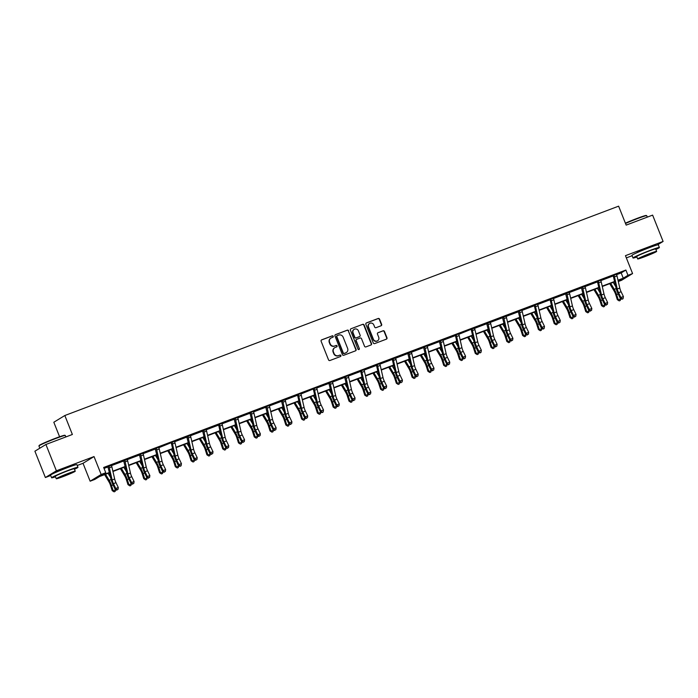 <?xml version="1.0" encoding="UTF-8"?>
<svg xmlns="http://www.w3.org/2000/svg" width="698" height="698" viewBox="0 0 698 698"><rect width="100%" height="100%" fill="white"/><g stroke="black" fill="none" stroke-linecap="round" stroke-linejoin="round"><path stroke-width="1.05" d="M333.234 336.305A0.777 0.742 58.6 0 0 332.257 335.843L321.699 339.839A1.117 1.056 58.6 0 0 321.115 341.243L328.522 359.845A1.117 1.056 58.6 0 0 329.927 360.508L340.476 356.521A0.777 0.742 58.6 0 0 340.886 355.535A0.777 0.742 58.6 0 0 339.9 355.073L338.539 355.587A3.569 3.394 58.6 0 1 334.045 353.485L333.426 351.932A3.569 3.394 58.6 0 1 335.284 347.421L336.654 346.906A0.777 0.742 58.6 0 0 337.064 345.92A0.777 0.742 58.6 0 0 336.078 345.458L334.708 345.972A3.569 3.394 58.6 0 1 330.215 343.87L329.604 342.317A3.569 3.394 58.6 0 1 331.463 337.806L332.833 337.291A0.777 0.742 58.6 0 0 333.234 336.305M332.789 337.309A0.777 0.742 58.6 0 0 331.951 336.026L321.403 340.022A1.117 1.056 58.6 0 0 321.385 340.022L321.699 339.839M340.432 356.53A0.777 0.742 58.6 0 0 339.603 355.256L338.539 355.587M336.611 346.923A0.777 0.742 58.6 0 0 335.782 345.641L334.708 345.972M636.733 252.807A8.856 0.48 -21.7 0 1 647.264 248.165A8.856 0.48 -21.7 0 1 653.127 246.289M55.317 472.607A8.856 0.48 -21.7 0 1 65.856 467.965A8.856 0.48 -21.7 0 1 71.72 466.081M45.379 477.528L34.9 451.205L45.911 444.478L56.39 470.801L45.379 477.528L50.701 475.513M657.333 244.963L663.1 241.438L625.46 255.669L632.58 273.564L621.569 280.299L618.297 281.53M45.911 444.478L72.374 434.479L64.835 415.519L618.62 206.163L626.167 225.114L652.621 215.115L663.1 241.438M381.064 325.774A1.117 1.056 58.6 0 0 381.649 324.369L379.572 319.152A1.117 1.056 58.6 0 0 378.168 318.489L366.441 322.921A1.117 1.056 58.6 0 0 365.865 324.334L373.264 342.936A1.117 1.056 58.6 0 0 374.669 343.591L386.387 339.158A1.117 1.056 58.6 0 0 386.971 337.753L384.458 331.445A1.117 1.056 58.6 0 0 383.062 330.791L378.046 332.684A1.117 1.056 58.6 0 0 377.461 334.098L378.709 337.221A2.984 2.836 58.6 0 1 377.601 340.772A2.984 2.836 58.6 0 1 373.395 339.228L368.518 326.987A2.984 2.836 58.6 0 1 369.617 323.436A2.984 2.836 58.6 0 1 373.831 324.971L374.643 327.013A1.117 1.056 58.6 0 0 376.048 327.676L381.064 325.774A1.117 1.056 58.6 0 0 381.344 324.553L379.267 319.326A1.117 1.056 58.6 0 0 377.862 318.672L366.145 323.104A1.117 1.056 58.6 0 0 366.136 323.104L366.441 322.921M77.242 465.479L83.018 463.298L94.029 456.571L56.39 470.801M94.029 456.571L101.158 474.474L105.756 472.729L101.035 475.608L109.455 472.433M616.639 274.637L621.168 272.927L625.879 270.047L103.662 467.468L105.756 472.729M625.879 270.047L627.982 275.309L632.58 273.564M348.677 330.826A1.117 1.056 58.6 0 0 347.272 330.171L335.555 334.595A1.117 1.056 58.6 0 0 334.97 336.008L342.378 354.61A1.117 1.056 58.6 0 0 343.782 355.265L355.5 350.841A1.117 1.056 58.6 0 0 356.085 349.428L348.381 331.009A1.117 1.056 58.6 0 0 346.976 330.346L335.258 334.778A1.117 1.056 58.6 0 0 335.241 334.787L335.555 334.595M350.998 328.758L362.716 324.326A1.117 1.056 58.6 0 1 364.12 324.989L371.528 343.591A1.117 1.056 58.6 0 1 370.943 344.995L365.926 346.897A1.117 1.056 58.6 0 1 364.522 346.234L361.52 338.696A1.117 1.056 58.6 0 0 360.116 338.033L356.791 339.289A1.117 1.056 58.6 0 0 356.207 340.703L359.33 348.555A0.777 0.742 58.6 0 1 359.042 349.489A0.777 0.742 58.6 0 1 357.943 349.079L350.413 330.171A1.117 1.056 58.6 0 1 350.998 328.758L362.716 324.326M64.835 415.519L53.816 422.246L59.592 436.765M109.534 472.764L99.465 476.577L94.745 479.456L90.138 481.201L101.158 474.474M83.018 463.298L90.138 481.201M626.342 257.894L632.118 255.712M618.236 281.259L621.682 279.156L618.062 280.517M614.65 281.809L602.278 286.485M598.867 287.777L586.495 292.453M583.083 293.745L570.711 298.421M567.3 299.712L554.927 304.389M551.516 305.68L539.135 310.357M535.724 311.648L523.352 316.325M519.94 317.616L507.568 322.293M504.157 323.584L491.785 328.261M488.373 329.552L476.001 334.229M472.59 335.52L460.218 340.196M456.806 341.488L444.425 346.164M441.014 347.456L428.642 352.132M425.23 353.424L412.858 358.1M409.447 359.391L397.075 364.068M393.663 365.351L381.291 370.036M377.88 371.319L365.508 376.004M362.096 377.286L349.715 381.972M346.304 383.254L333.932 387.931M330.52 389.222L318.148 393.899M314.737 395.19L302.365 399.867M298.953 401.158L286.581 405.835M283.17 407.126L270.798 411.803M267.386 413.094L255.006 417.77M251.594 419.062L239.222 423.738M235.811 425.03L223.439 429.706M220.027 430.998L207.655 435.674M204.244 436.965L191.871 441.642M188.46 442.933L176.088 447.61M172.676 448.901L160.296 453.578M156.884 454.869L144.512 459.546M141.101 460.837L128.729 465.514M125.317 466.805L112.945 471.482M617.983 280.186L623.262 278.188L627.982 275.309M112.867 471.141L125.239 466.465M128.65 465.173L141.022 460.497M144.434 459.205L156.814 454.529M160.226 453.238L172.598 448.561M176.009 447.27L188.381 442.593M191.793 441.302L204.165 436.625M207.576 435.334L219.949 430.657M223.36 429.366L235.732 424.689M239.144 423.398L251.524 418.721M254.936 417.43L267.308 412.754M270.719 411.471L283.091 406.786M286.503 405.503L298.875 400.818M302.286 399.535L314.658 394.85M318.07 393.567L330.442 388.891M333.853 387.599L346.234 382.923M349.646 381.632L362.018 376.955M365.429 375.664L377.801 370.987M381.213 369.696L393.585 365.019M396.996 363.728L409.368 359.051M412.78 357.76L425.152 353.083M428.563 351.792L440.944 347.115M444.356 345.824L456.728 341.148M460.139 339.856L472.511 335.18M475.923 333.888L488.295 329.212M491.706 327.92L504.078 323.244M507.49 321.953L519.862 317.276M523.273 315.985L535.654 311.308M539.065 310.017L551.437 305.34M554.849 304.058L567.221 299.372M570.632 298.09L583.005 293.404M586.416 292.122L598.788 287.436M602.2 286.154L614.572 281.477M621.168 272.927L623.262 278.188M104.046 468.419L108.173 466.857M111.514 465.592L123.956 460.889M127.298 459.624L139.748 454.921M143.09 453.656L155.532 448.954M158.874 447.688L174.587 441.328M174.657 441.729L187.099 437.018M190.441 435.761L202.882 431.05M206.224 429.794L218.666 425.082M222.008 423.826L234.458 419.123M237.8 417.858L250.242 413.155M253.583 411.89L266.025 407.187M269.367 405.922L281.809 401.219M285.15 399.954L297.592 395.251M300.934 393.986L316.656 387.626M316.718 388.018L329.168 383.315M332.51 382.05L344.952 377.348M348.293 376.082L360.735 371.38M364.077 370.115L376.519 365.412M379.86 364.147L392.302 359.444M395.644 358.179L408.086 353.476M411.427 352.211L423.878 347.508M427.22 346.243L439.661 341.54M443.003 340.275L455.445 335.572M458.787 334.316L474.5 327.947M474.57 328.348L487.012 323.636M490.354 322.38L502.796 317.669M506.137 316.412L518.588 311.709M521.93 310.444L534.371 305.741L533.996 305.288M537.713 304.476L550.155 299.774M553.497 298.508L565.938 293.806M569.28 292.541L581.722 287.838M585.064 286.573L597.505 281.87M600.847 280.605L613.298 275.902L612.923 275.448M613.036 275.579L616.57 274.244M597.994 281.085L598.256 281.373A3.97 1.204 69.3 0 1 598.692 282.847L601.475 294.966A5.671 1.719 -110.7 0 0 602.775 298.657L605.096 303.482L604.608 304.502L602.287 299.686A8.516 2.574 69.3 0 1 600.324 294.146L597.497 281.835L596.118 281.975L600.786 280.212M581.469 287.506L585.003 286.171M565.685 293.474L569.21 292.139M550.643 298.988L550.897 299.276A3.97 1.204 69.3 0 1 551.341 300.742L554.116 312.87A5.671 1.719 -110.7 0 0 555.425 316.56L557.746 321.377L557.248 322.406L554.927 317.59A8.516 2.574 69.3 0 1 552.973 312.05L550.146 299.739L548.759 299.878L553.427 298.107M534.11 305.41L537.643 304.075M518.326 311.378L521.86 310.043M502.543 317.346L506.076 316.011M486.759 323.314L490.293 321.979M455.934 334.796L456.187 335.075A3.97 1.204 69.3 0 1 456.632 336.549L459.406 348.668A5.671 1.719 -110.7 0 0 460.715 352.368L463.036 357.184L462.538 358.214L460.218 353.389A8.516 2.574 69.3 0 1 458.263 347.848L455.436 335.537L454.049 335.677L458.717 333.914M439.4 341.217L442.933 339.882M423.616 347.185L427.15 345.85M407.833 353.153L411.366 351.818M401.123 382.356L402.135 381.972L401.123 382.356L399.893 381.056L402.423 380.096L400.102 375.28A5.671 1.719 -110.7 0 1 398.794 371.58L396.019 359.461A3.97 1.204 69.3 0 0 395.574 357.995L393.044 358.947A3.97 1.204 69.3 0 1 393.489 360.421L396.263 372.54A5.671 1.719 -110.7 0 0 397.572 376.231L399.893 381.056L399.396 382.085L397.075 377.26A8.516 2.574 69.3 0 1 395.12 371.72L392.293 359.409L390.915 359.549L395.583 357.786M377.007 364.635L377.26 364.914A3.97 1.204 69.3 0 1 377.705 366.389L380.48 378.508A5.671 1.719 -110.7 0 0 381.789 382.199L384.109 387.024L383.612 388.053L381.291 383.228A8.516 2.574 69.3 0 1 379.337 377.688L376.51 365.377L375.123 365.516L379.791 363.754M361.224 370.603L361.477 370.882A3.97 1.204 69.3 0 1 361.922 372.357L364.696 384.476A5.671 1.719 -110.7 0 0 366.005 388.167L368.326 392.991L367.829 394.021L365.508 389.196A8.516 2.574 69.3 0 1 363.553 383.656L360.726 371.345L359.339 371.484L364.007 369.722M344.69 377.025L348.223 375.69M328.906 382.993L332.44 381.658M298.081 394.466L298.334 394.754A3.97 1.204 69.3 0 1 298.779 396.228L301.553 408.347A5.671 1.719 -110.7 0 0 302.862 412.038L305.183 416.863L304.686 417.884L302.365 413.068A8.516 2.574 69.3 0 1 300.41 407.527L297.584 395.216L296.205 395.356L300.873 393.585M281.556 400.888L285.081 399.553M265.764 406.855L269.297 405.521M249.98 412.823L253.514 411.488M234.196 418.791L237.73 417.456M219.155 424.305L219.416 424.593A3.97 1.204 69.3 0 1 219.853 426.059L222.636 438.178A5.671 1.719 -110.7 0 0 223.936 441.878L226.257 446.694L225.768 447.723L223.447 442.907A8.516 2.574 69.3 0 1 221.484 437.367L218.657 425.047L217.279 425.187L221.947 423.424M202.629 430.727L206.163 429.392M186.846 436.695L190.371 435.36M155.27 448.631L158.804 447.296M139.487 454.599L143.02 453.264M123.703 460.567L127.237 459.232M107.92 466.534L111.453 465.2M330.773 338.172A3.569 3.394 58.6 0 0 329.299 342.5L329.604 342.317M334.412 346.156A3.569 3.394 58.6 0 1 329.918 344.053L329.299 342.5M334.604 347.779A3.569 3.394 58.6 0 0 333.129 352.115L333.426 351.932M338.242 355.771A3.569 3.394 58.6 0 1 333.749 353.659L333.129 352.115M355.518 350.832A1.117 1.056 58.6 0 0 355.788 349.611L348.381 331.009M337.221 335.633A0.777 0.742 58.6 0 0 336.82 336.619L343.311 352.952A0.777 0.742 58.6 0 0 344.297 353.406L345.737 352.865A3.569 3.394 58.6 0 0 347.604 348.354L343.154 337.195A3.569 3.394 58.6 0 0 338.661 335.084L337.221 335.633M336.925 335.817A0.777 0.742 58.6 0 0 336.515 336.802L336.82 336.619M346.129 352.682A3.569 3.394 58.6 0 1 345.44 353.048L344.001 353.589A0.777 0.742 58.6 0 1 343.015 353.127L336.515 336.802M370.961 344.995A1.117 1.056 58.6 0 0 371.231 343.774L363.824 325.172A1.117 1.056 58.6 0 0 362.419 324.509M356.477 339.481A1.117 1.056 58.6 0 0 355.91 340.886L359.33 348.555M358.885 349.558A0.777 0.742 58.6 0 0 359.034 348.738M358.406 330.861A2.984 2.836 58.6 0 0 354.2 329.325A2.984 2.836 58.6 0 0 353.092 332.876L354.811 337.186A1.117 1.056 58.6 0 0 356.216 337.849L359.54 336.584A1.117 1.056 58.6 0 0 360.124 335.18L358.406 330.861M354.052 329.421A2.984 2.836 58.6 0 0 352.795 333.051L353.092 332.876M359.243 336.768L359.54 336.584A1.117 1.056 58.6 0 1 359.243 336.768L355.919 338.024A1.117 1.056 58.6 0 1 354.514 337.37L352.795 333.051M369.478 323.532A2.984 2.836 58.6 0 0 368.221 327.161L368.518 326.987M377.452 340.851A2.984 2.836 58.6 0 1 373.09 339.411L368.221 327.161M386.404 339.158A1.117 1.056 58.6 0 0 386.675 337.937L384.162 331.629A1.117 1.056 58.6 0 0 382.757 330.974L377.749 332.867A1.117 1.056 58.6 0 0 377.731 332.876L378.046 332.684M104.613 474.631L108.967 481.89A5.671 1.719 69.3 0 1 110.537 485.424L112.212 490.633L113.172 490.781L111.497 485.564A8.516 2.574 -110.7 0 0 109.141 480.268L105.546 474.274M114.088 491.837L113.172 490.781L115.702 489.822L115.1 491.453L114.088 491.837L112.212 490.633M110.633 477.58L108.077 473.323M115.973 482.693A5.671 1.719 -110.7 0 1 114.664 478.994L111.889 466.875A3.97 1.204 69.3 0 0 111.444 465.409L108.914 466.36A3.97 1.204 69.3 0 1 109.359 467.835L112.134 479.954A5.671 1.719 -110.7 0 0 113.442 483.644L115.763 488.469L118.294 487.509L115.973 482.693L113.442 483.644M116.994 489.769L118.006 489.385L116.994 489.769L115.763 488.469L115.266 489.499L112.945 484.674A8.516 2.574 69.3 0 1 110.991 479.133L107.797 466.404M108.914 466.36L108.164 466.822M115.266 489.499L116.793 490.179M118.006 489.385L118.294 487.509M38.957 445.943L39.149 445.499A13.847 0.75 -21.7 0 1 55.639 438.213A13.847 0.75 -21.7 0 1 64.835 435.282L65.28 435.465A14.187 0.768 158.3 0 0 55.857 438.466A14.187 0.768 158.3 0 0 38.957 445.943A14.187 0.768 158.3 0 0 38.948 445.987L39.83 448.195M74.477 469.265A14.187 0.768 158.3 0 0 77.967 467.294A14.187 0.768 158.3 0 0 68.509 470.269A14.187 0.768 158.3 0 0 51.608 477.79A14.187 0.768 158.3 0 0 55.5 476.813M77.967 467.294L76.92 464.667A14.187 0.768 158.3 0 0 67.462 467.634A14.187 0.768 158.3 0 0 50.561 475.155L51.608 477.79M56.259 478.741L55.299 476.315A10.217 0.558 -21.7 0 1 67.47 470.906A10.217 0.558 -21.7 0 1 74.276 468.768L75.244 471.185A10.217 0.558 158.3 0 0 68.43 473.331A10.217 0.558 158.3 0 0 56.259 478.741A10.217 0.558 158.3 0 0 63.073 476.603A10.217 0.558 158.3 0 0 75.244 471.185M64.024 476.019L71.868 472.529L67.479 473.907L59.635 477.397L64.024 476.019M65.882 436.931L65.315 435.5A14.187 0.768 158.3 0 0 65.28 435.465M625.391 223.177A13.847 0.75 -21.7 0 1 637.056 218.413A13.847 0.75 -21.7 0 1 646.252 215.481L646.697 215.665A14.187 0.768 158.3 0 0 637.265 218.675A14.187 0.768 158.3 0 0 625.513 223.473M655.893 249.465A14.187 0.768 158.3 0 0 659.383 247.493A14.187 0.768 158.3 0 0 649.925 250.469A14.187 0.768 158.3 0 0 633.016 257.99A14.187 0.768 158.3 0 0 636.908 257.012M659.383 247.493L658.336 244.867A14.187 0.768 158.3 0 0 648.878 247.834A14.187 0.768 158.3 0 0 631.969 255.355L633.016 257.99M637.675 258.941L636.707 256.515A10.217 0.558 -21.7 0 1 648.878 251.106A10.217 0.558 -21.7 0 1 655.692 248.968L656.652 251.385A10.217 0.558 158.3 0 0 649.847 253.531A10.217 0.558 158.3 0 0 637.675 258.941A10.217 0.558 158.3 0 0 644.49 256.803A10.217 0.558 158.3 0 0 656.652 251.385M645.441 256.218L653.284 252.728L648.896 254.107L641.052 257.597L645.441 256.218M647.299 217.13L646.732 215.699A14.187 0.768 158.3 0 0 646.697 215.665M120.396 468.663L124.75 475.923A5.671 1.719 69.3 0 1 126.321 479.456L127.996 484.665L128.956 484.813L127.28 479.596A8.516 2.574 -110.7 0 0 124.925 474.3L121.33 468.306M129.872 485.869L128.956 484.813L131.486 483.854L130.884 485.485L129.872 485.869L127.996 484.665M126.425 471.612L123.86 467.355M136.18 462.695L140.542 469.955A5.671 1.719 69.3 0 1 142.113 473.488L143.779 478.697L144.739 478.845L143.064 473.628A8.516 2.574 -110.7 0 0 140.708 468.332L137.113 462.338M145.655 479.901L144.739 478.845L147.269 477.886L146.667 479.517L145.655 479.901L143.779 478.697M142.209 465.645L139.644 461.387M131.756 476.725A5.671 1.719 -110.7 0 1 130.447 473.026L127.673 460.907A3.97 1.204 69.3 0 0 127.237 459.441L124.706 460.392A3.97 1.204 69.3 0 1 125.143 461.867L127.926 473.986A5.671 1.719 -110.7 0 0 129.226 477.676L131.547 482.501L134.077 481.541L131.756 476.725L129.226 477.676M132.777 483.801L133.789 483.417L132.777 483.801L131.547 482.501L131.058 483.531L128.737 478.706A8.516 2.574 69.3 0 1 126.774 473.165L123.581 460.436M124.706 460.392L123.947 460.855M131.058 483.531L132.576 484.211M133.789 483.417L134.077 481.541M140.228 454.145L140.49 454.424A3.97 1.204 69.3 0 1 140.926 455.899L143.709 468.018A5.671 1.719 -110.7 0 0 145.01 471.708L147.33 476.533L149.861 475.574L147.54 470.757L145.01 471.708M147.54 470.757A5.671 1.719 -110.7 0 1 146.24 467.058L143.456 454.939A3.97 1.204 69.3 0 0 143.02 453.473L143.02 453.089M148.561 477.833L149.573 477.458L148.561 477.833L147.33 476.533L146.842 477.563L144.521 472.738A8.516 2.574 69.3 0 1 142.558 467.198L139.373 454.468M140.49 454.424L139.731 454.887M146.842 477.563L148.36 478.243M149.573 477.458L149.861 475.574M151.963 456.728L156.326 463.987A5.671 1.719 69.3 0 1 157.896 467.52L159.572 472.729L160.523 472.878L158.856 467.66A8.516 2.574 -110.7 0 0 156.5 462.364L152.906 456.37M161.439 473.933L160.523 472.878L163.053 471.918L162.451 473.549L161.439 473.933L159.572 472.729M157.992 459.677L155.436 455.419M156.02 448.177L156.273 448.456A3.97 1.204 69.3 0 1 156.718 449.931L159.493 462.05A5.671 1.719 -110.7 0 0 160.793 465.74L163.114 470.565L165.644 469.606L163.323 464.789L160.793 465.74M163.323 464.789A5.671 1.719 -110.7 0 1 162.023 461.099L159.249 448.971A3.97 1.204 69.3 0 0 158.804 447.505L158.804 447.121M164.344 471.865L165.356 471.49L164.344 471.865L163.114 470.565L162.625 471.595L160.304 466.77A8.516 2.574 69.3 0 1 158.35 461.23L155.157 448.5M156.273 448.456L155.523 448.919M162.625 471.595L164.152 472.284M165.356 471.49L165.644 469.606M167.747 450.76L172.109 458.019A5.671 1.719 69.3 0 1 173.68 461.553L175.355 466.77L176.315 466.91L174.64 461.692A8.516 2.574 -110.7 0 0 172.284 456.396L168.689 450.402M177.231 467.965L176.315 466.91L178.845 465.95L178.243 467.581L177.231 467.965L175.355 466.77M173.776 453.709L171.219 449.451M171.804 442.209L172.057 442.488A3.97 1.204 69.3 0 1 172.502 443.963L175.277 456.082A5.671 1.719 -110.7 0 0 176.585 459.781L178.906 464.598L181.428 463.638L179.116 458.822L176.585 459.781M179.116 458.822A5.671 1.719 -110.7 0 1 177.807 455.131L175.032 443.003A3.97 1.204 69.3 0 0 174.587 441.537L174.587 441.153M180.948 465.932L179.936 466.316L180.948 465.932M180.128 465.898L178.906 464.598L178.409 465.627L176.088 460.802A8.516 2.574 69.3 0 1 174.134 455.262L171.307 442.951L172.057 442.488M178.409 465.627L179.936 466.316M181.14 465.522L181.428 463.638M183.539 444.792L187.893 452.051A5.671 1.719 69.3 0 1 189.463 455.585L191.139 460.802L192.098 460.942L190.423 455.724A8.516 2.574 -110.7 0 0 188.067 450.428L184.473 444.434M193.014 461.997L192.098 460.942L194.629 459.982L194.027 461.614L193.014 461.997L191.139 460.802M189.559 447.75L187.003 443.483M194.899 452.854A5.671 1.719 -110.7 0 1 193.59 449.163L190.816 437.044A3.97 1.204 69.3 0 0 190.371 435.569L187.841 436.529A3.97 1.204 69.3 0 1 188.286 437.995L191.06 450.114A5.671 1.719 -110.7 0 0 192.369 453.813L194.69 458.63L197.22 457.679L194.899 452.854L192.369 453.813M195.911 459.938L196.923 459.554L195.911 459.938L194.69 458.63L194.192 459.659L191.871 454.834A8.516 2.574 69.3 0 1 189.917 449.294L186.724 436.564M187.841 436.529L187.09 436.983M194.192 459.659L195.719 460.348M196.923 459.554L197.22 457.679M199.323 438.824L203.676 446.083A5.671 1.719 69.3 0 1 205.247 449.617L206.922 454.834L207.882 454.974L206.207 449.756A8.516 2.574 -110.7 0 0 203.851 444.46L200.256 438.475M208.798 456.03L207.882 454.974L210.412 454.014L209.81 455.646L208.798 456.03L206.922 454.834M205.343 441.782L202.786 437.515M210.683 446.886A5.671 1.719 -110.7 0 1 209.374 443.195L206.599 431.076A3.97 1.204 69.3 0 0 206.154 429.602L203.624 430.561A3.97 1.204 69.3 0 1 204.069 432.027L206.844 444.146A5.671 1.719 -110.7 0 0 208.152 447.846L210.473 452.662L213.003 451.711L210.683 446.886L208.152 447.846M211.703 453.97L212.716 453.587L211.703 453.97L210.473 452.662L209.976 453.691L207.655 448.866A8.516 2.574 69.3 0 1 205.701 443.326L202.507 430.596M203.624 430.561L202.874 431.015M209.976 453.691L211.503 454.381M212.716 453.587L213.003 451.711M215.106 432.856L219.46 440.115A5.671 1.719 69.3 0 1 221.03 443.649L222.706 448.866L223.665 449.006L221.99 443.788A8.516 2.574 -110.7 0 0 219.634 438.492L216.04 432.507M224.582 450.062L223.665 449.006L226.196 448.046L225.594 449.678L224.582 450.062L222.706 448.866M221.135 435.814L218.57 431.547M227.487 448.003L228.499 447.619L227.487 448.003L226.257 446.694L228.787 445.743L226.466 440.918A5.671 1.719 -110.7 0 1 225.157 437.227L222.383 425.108A3.97 1.204 69.3 0 0 221.947 423.634L221.947 423.25M219.416 424.593L218.657 425.047M225.768 447.723L227.286 448.413M228.499 447.619L228.787 445.743M230.89 426.888L235.252 434.147A5.671 1.719 69.3 0 1 236.823 437.681L238.489 442.898L239.449 443.038L237.774 437.821A8.516 2.574 -110.7 0 0 235.418 432.524L231.823 426.539M240.365 444.094L239.449 443.038L241.979 442.078L241.377 443.71L240.365 444.094L238.489 442.898M236.919 429.846L234.354 425.579M234.938 418.338L235.2 418.626A3.97 1.204 69.3 0 1 235.636 420.091L238.419 432.21A5.671 1.719 -110.7 0 0 239.719 435.91L242.04 440.726L244.57 439.775L242.25 434.95L239.719 435.91M242.25 434.95A5.671 1.719 -110.7 0 1 240.95 431.259L238.166 419.14A3.97 1.204 69.3 0 0 237.73 417.666L237.73 417.282M243.27 442.035L244.283 441.651L243.27 442.035L242.04 440.726L241.552 441.755L239.231 436.939A8.516 2.574 69.3 0 1 237.268 431.399L234.083 418.669M235.2 418.626L234.441 419.079M241.552 441.755L243.07 442.445M244.283 441.651L244.57 439.775M246.673 420.92L251.036 428.179A5.671 1.719 69.3 0 1 252.606 431.713L254.281 436.931L255.232 437.07L253.566 431.853A8.516 2.574 -110.7 0 0 251.21 426.557L247.616 420.571M256.157 438.126L255.232 437.07L257.763 436.11L257.161 437.742L256.157 438.126L254.281 436.931M252.702 423.878L250.146 419.611M250.73 412.37L250.983 412.658A3.97 1.204 69.3 0 1 251.428 414.123L254.203 426.242A5.671 1.719 -110.7 0 0 255.503 429.942L257.824 434.758L260.354 433.807L258.033 428.982L255.503 429.942M258.033 428.982A5.671 1.719 -110.7 0 1 256.733 425.291L253.959 413.172A3.97 1.204 69.3 0 0 253.514 411.698L253.514 411.314M259.054 436.067L260.066 435.683L259.054 436.067L257.824 434.758L257.335 435.788L255.014 430.971A8.516 2.574 69.3 0 1 253.06 425.431L249.867 412.701M250.983 412.658L250.233 413.12M257.335 435.788L258.862 436.477M260.066 435.683L260.354 433.807M262.457 414.952L266.819 422.211A5.671 1.719 69.3 0 1 268.39 425.745L270.065 430.963L271.025 431.102L269.349 425.885A8.516 2.574 -110.7 0 0 266.994 420.589L263.399 414.603M271.941 432.158L271.025 431.102L273.555 430.143L272.953 431.774L271.941 432.158L270.065 430.963M268.486 417.91L265.929 413.644M266.514 406.402L266.767 406.69A3.97 1.204 69.3 0 1 267.212 408.156L269.986 420.283A5.671 1.719 -110.7 0 0 271.295 423.974L273.616 428.79L276.138 427.839L273.825 423.014L271.295 423.974M273.825 423.014A5.671 1.719 -110.7 0 1 272.517 419.324L269.742 407.204A3.97 1.204 69.3 0 0 269.297 405.73L266.531 406.419M274.838 430.099L275.85 429.715L274.838 430.099L273.616 428.79L273.119 429.82L270.798 425.003A8.516 2.574 69.3 0 1 268.843 419.463L265.65 406.733M266.767 406.69L266.017 407.152M273.119 429.82L274.646 430.509M275.85 429.715L276.138 427.839M278.249 408.984L282.603 416.244A5.671 1.719 69.3 0 1 284.173 419.777L285.848 424.995L286.808 425.134L285.133 419.917A8.516 2.574 -110.7 0 0 282.777 414.621L279.183 408.635M287.724 426.19L286.808 425.134L289.338 424.183L288.736 425.815L287.724 426.19L285.848 424.995M284.269 411.942L281.713 407.676M289.609 417.046A5.671 1.719 -110.7 0 1 288.3 413.356L285.526 401.237A3.97 1.204 69.3 0 0 285.081 399.762L282.55 400.722A3.97 1.204 69.3 0 1 282.995 402.188L285.77 414.315A5.671 1.719 -110.7 0 0 287.079 418.006L289.4 422.822L291.93 421.871L289.609 417.046L287.079 418.006M290.621 424.131L291.633 423.747L290.621 424.131L289.4 422.822L288.902 423.852L286.581 419.036A8.516 2.574 69.3 0 1 284.627 413.495L281.434 400.765M282.55 400.722L281.8 401.184M288.902 423.852L290.429 424.541M291.633 423.747L291.93 421.871M294.033 403.016L298.386 410.276A5.671 1.719 69.3 0 1 299.957 413.809L301.632 419.027L302.592 419.166L300.917 413.949A8.516 2.574 -110.7 0 0 298.561 408.653L294.966 402.667M303.508 420.222L302.592 419.166L305.122 418.215L304.52 419.847L303.508 420.222L301.632 419.027M300.053 405.974L297.496 401.708M306.413 418.163L307.425 417.779L306.413 418.163L305.183 416.863L307.713 415.903L305.392 411.078A5.671 1.719 -110.7 0 1 304.084 407.388L301.309 395.269A3.97 1.204 69.3 0 0 300.864 393.794L300.864 393.419M298.334 394.754L297.584 395.216M304.686 417.884L306.213 418.573M307.425 417.779L307.713 415.903M309.816 397.049L314.17 404.308A5.671 1.719 69.3 0 1 315.74 407.841L317.416 413.059L318.375 413.199L316.7 407.981A8.516 2.574 -110.7 0 0 314.344 402.685L310.75 396.7M319.291 414.254L318.375 413.199L320.906 412.248L320.303 413.879L319.291 414.254L317.416 413.059M315.845 400.006L313.28 395.74M313.864 388.498L314.126 388.786A3.97 1.204 69.3 0 1 314.562 390.261L317.346 402.38A5.671 1.719 -110.7 0 0 318.646 406.07L320.967 410.895L323.497 409.935L321.176 405.11L318.646 406.07M321.176 405.11A5.671 1.719 -110.7 0 1 319.867 401.42L317.093 389.301A3.97 1.204 69.3 0 0 316.656 387.826L316.656 387.451M323.008 412.221L321.996 412.605L323.008 412.221M322.197 412.195L320.967 410.895L320.478 411.916L318.157 407.1A8.516 2.574 69.3 0 1 316.194 401.559L313.367 389.248L314.126 388.786M320.478 411.916L321.996 412.605M323.209 411.811L323.497 409.935M325.6 391.089L329.962 398.349A5.671 1.719 69.3 0 1 331.533 401.874L333.199 407.091L334.159 407.231L332.484 402.022A8.516 2.574 -110.7 0 0 330.128 396.717L326.533 390.732M335.075 408.295L334.159 407.231L336.689 406.28L336.087 407.911L335.075 408.295L333.199 407.091M331.629 394.038L329.063 389.772M329.648 382.53L329.91 382.818A3.97 1.204 69.3 0 1 330.346 384.293L333.129 396.412A5.671 1.719 -110.7 0 0 334.429 400.102L336.75 404.927L339.28 403.968L336.959 399.143L334.429 400.102M336.959 399.143A5.671 1.719 -110.7 0 1 335.659 395.452L332.876 383.333A3.97 1.204 69.3 0 0 332.44 381.858L329.665 382.556M337.98 406.227L338.992 405.843L337.98 406.227L336.75 404.927L336.262 405.948L333.941 401.132A8.516 2.574 69.3 0 1 331.978 395.591L328.793 382.862M329.91 382.818L329.151 383.281M336.262 405.948L337.78 406.637M338.992 405.843L339.28 403.968M341.383 385.122L345.746 392.381A5.671 1.719 69.3 0 1 347.316 395.906L348.991 401.123L349.942 401.263L348.276 396.054A8.516 2.574 -110.7 0 0 345.92 390.749L342.325 384.764M350.867 402.327L349.942 401.263L352.473 400.312L351.871 401.943L350.867 402.327L348.991 401.123M347.412 388.071L344.856 383.804M345.44 376.571L345.693 376.85A3.97 1.204 69.3 0 1 346.138 378.325L348.913 390.444A5.671 1.719 -110.7 0 0 350.213 394.134L352.534 398.959L355.064 398L352.743 393.183L350.213 394.134M352.743 393.183A5.671 1.719 -110.7 0 1 351.443 389.484L348.668 377.365A3.97 1.204 69.3 0 0 348.223 375.89L345.449 376.588M353.764 400.259L354.776 399.875L353.764 400.259L352.534 398.959L352.045 399.989L349.724 395.164A8.516 2.574 69.3 0 1 347.77 389.624L344.576 376.894M345.693 376.85L344.943 377.313M352.045 399.989L353.572 400.669M354.776 399.875L355.064 398M357.167 379.154L361.529 386.413A5.671 1.719 69.3 0 1 363.1 389.938L364.775 395.155L365.735 395.295L364.059 390.086A8.516 2.574 -110.7 0 0 361.704 384.781L358.109 378.796M366.651 396.359L365.735 395.295L368.265 394.344L367.663 395.975L366.651 396.359L364.775 395.155M363.196 382.103L360.639 377.836M369.547 394.291L370.559 393.908L369.547 394.291L368.326 392.991L370.847 392.032L368.535 387.216A5.671 1.719 -110.7 0 1 367.227 383.516L364.452 371.397A3.97 1.204 69.3 0 0 364.007 369.931L364.007 369.547M361.477 370.882L360.726 371.345M367.829 394.021L369.355 394.702M370.559 393.908L370.847 392.032M372.959 373.186L377.313 380.445A5.671 1.719 69.3 0 1 378.883 383.97L380.558 389.187L381.518 389.327L379.843 384.118A8.516 2.574 -110.7 0 0 377.487 378.822L373.892 372.828M382.434 390.391L381.518 389.327L384.048 388.376L383.446 390.008L382.434 390.391L380.558 389.187M378.979 376.135L376.423 371.877M385.331 388.324L386.343 387.94L385.331 388.324L384.109 387.024L386.64 386.064L384.319 381.248A5.671 1.719 -110.7 0 1 383.01 377.548L380.236 365.429A3.97 1.204 69.3 0 0 379.791 363.963L379.791 363.579M377.26 364.914L376.51 365.377M383.612 388.053L385.139 388.734M386.343 387.94L386.64 386.064M388.742 367.218L393.096 374.477A5.671 1.719 69.3 0 1 394.667 378.011L396.342 383.219L397.302 383.368L395.626 378.15A8.516 2.574 -110.7 0 0 393.271 372.854L389.676 366.86M398.218 384.424L397.302 383.368L399.832 382.408L399.23 384.04L398.218 384.424L396.342 383.219M394.763 370.167L392.206 365.909M393.044 358.947L392.293 359.409M399.396 382.085L400.922 382.766M402.135 381.972L402.423 380.096M404.526 361.25L408.88 368.509A5.671 1.719 69.3 0 1 410.45 372.043L412.125 377.252L413.085 377.4L411.41 372.182A8.516 2.574 -110.7 0 0 409.054 366.886L405.459 360.892M414.001 378.456L413.085 377.4L415.615 376.44L415.013 378.072L414.001 378.456L412.125 377.252M410.555 364.199L407.99 359.941M415.886 369.312A5.671 1.719 -110.7 0 1 414.577 365.612L411.803 353.493A3.97 1.204 69.3 0 0 411.366 352.028L408.836 352.979A3.97 1.204 69.3 0 1 409.272 354.453L412.056 366.572A5.671 1.719 -110.7 0 0 413.356 370.263L415.676 375.088L418.207 374.128L415.886 369.312L413.356 370.263M416.907 376.388L417.919 376.004L416.907 376.388L415.676 375.088L415.188 376.117L412.867 371.292A8.516 2.574 69.3 0 1 410.904 365.752L407.711 353.022M408.836 352.979L408.077 353.441M415.188 376.117L416.706 376.798M417.919 376.004L418.207 374.128M420.309 355.282L424.672 362.541A5.671 1.719 69.3 0 1 426.242 366.075L427.909 371.284L428.869 371.432L427.193 366.214A8.516 2.574 -110.7 0 0 424.838 360.918L421.243 354.924M429.785 372.488L428.869 371.432L431.399 370.472L430.797 372.104L429.785 372.488L427.909 371.284M426.338 358.231L423.773 353.973M424.358 346.731L424.62 347.011A3.97 1.204 69.3 0 1 425.056 348.485L427.839 360.604A5.671 1.719 -110.7 0 0 429.139 364.295L431.46 369.12L433.99 368.16L431.669 363.344L429.139 364.295M431.669 363.344A5.671 1.719 -110.7 0 1 430.369 359.644L427.586 347.525A3.97 1.204 69.3 0 0 427.15 346.06L424.375 346.749M432.69 370.42L433.702 370.045L432.69 370.42L431.46 369.12L430.971 370.149L428.651 365.324A8.516 2.574 69.3 0 1 426.687 359.784L423.503 347.054M424.62 347.011L423.861 347.473M430.971 370.149L432.49 370.839M433.702 370.045L433.99 368.16M436.093 349.314L440.455 356.573A5.671 1.719 69.3 0 1 442.026 360.107L443.701 365.316L444.652 365.464L442.986 360.247A8.516 2.574 -110.7 0 0 440.63 354.95L437.035 348.956M445.577 366.52L444.652 365.464L447.182 364.504L446.58 366.136L445.577 366.52L443.701 365.316M442.122 352.263L439.566 348.005M440.15 340.764L440.403 341.043A3.97 1.204 69.3 0 1 440.848 342.517L443.623 354.636A5.671 1.719 -110.7 0 0 444.923 358.327L447.244 363.152L449.774 362.192L447.453 357.376L444.923 358.327M447.453 357.376A5.671 1.719 -110.7 0 1 446.153 353.685L443.378 341.558A3.97 1.204 69.3 0 0 442.933 340.092L442.933 339.708M448.474 364.452L449.486 364.077L448.474 364.452L447.244 363.152L446.755 364.182L444.434 359.357A8.516 2.574 69.3 0 1 442.48 353.816L439.286 341.086M440.403 341.043L439.653 341.505M446.755 364.182L448.282 364.871M449.486 364.077L449.774 362.192M451.876 343.346L456.239 350.605A5.671 1.719 69.3 0 1 457.809 354.139L459.485 359.357L460.444 359.496L458.769 354.279A8.516 2.574 -110.7 0 0 456.413 348.983L452.819 342.988M461.361 360.552L460.444 359.496L462.975 358.536L462.373 360.168L461.361 360.552L459.485 359.357M457.905 346.295L455.349 342.037M464.257 358.484L465.269 358.109L464.257 358.484L463.036 357.184L465.566 356.224L463.245 351.408A5.671 1.719 -110.7 0 1 461.936 347.717L459.162 335.59A3.97 1.204 69.3 0 0 458.717 334.124L458.717 333.74M456.187 335.075L455.436 335.537M462.538 358.214L464.065 358.903M465.269 358.109L465.566 356.224M467.669 337.378L472.023 344.638A5.671 1.719 69.3 0 1 473.593 348.171L475.268 353.389L476.228 353.528L474.553 348.311A8.516 2.574 -110.7 0 0 472.197 343.015L468.602 337.021M477.144 354.584L476.228 353.528L478.758 352.569L478.156 354.2L477.144 354.584L475.268 353.389M473.689 340.336L471.133 336.07M479.029 345.44A5.671 1.719 -110.7 0 1 477.72 341.75L474.945 329.631A3.97 1.204 69.3 0 0 474.5 328.156L471.97 329.116A3.97 1.204 69.3 0 1 472.415 330.582L475.19 342.701A5.671 1.719 -110.7 0 0 476.498 346.4L478.819 351.216L481.35 350.265L479.029 345.44L476.498 346.4M480.861 352.551L479.849 352.935L480.861 352.551M480.05 352.525L478.819 351.216L478.322 352.246L476.001 347.421A8.516 2.574 69.3 0 1 474.047 341.88L471.22 329.569L471.97 329.116M478.322 352.246L479.849 352.935M481.053 352.141L481.35 350.265M483.452 331.41L487.806 338.67A5.671 1.719 69.3 0 1 489.377 342.203L491.052 347.421L492.011 347.56L490.336 342.343A8.516 2.574 -110.7 0 0 487.981 337.047L484.386 331.061M492.928 348.616L492.011 347.56L494.542 346.601L493.94 348.232L492.928 348.616L491.052 347.421M489.473 334.368L486.916 330.102M494.812 339.472A5.671 1.719 -110.7 0 1 493.503 335.782L490.729 323.663A3.97 1.204 69.3 0 0 490.284 322.188L487.754 323.148A3.97 1.204 69.3 0 1 488.199 324.614L490.973 336.733A5.671 1.719 -110.7 0 0 492.282 340.432L494.603 345.248L497.133 344.297L494.812 339.472L492.282 340.432M495.833 346.557L496.845 346.173L495.833 346.557L494.603 345.248L494.105 346.278L491.785 341.453A8.516 2.574 69.3 0 1 489.83 335.913L486.637 323.183M487.754 323.148L487.003 323.602M494.105 346.278L495.632 346.967M496.845 346.173L497.133 344.297M499.236 325.442L503.59 332.702A5.671 1.719 69.3 0 1 505.16 336.235L506.835 341.453L507.795 341.592L506.12 336.375A8.516 2.574 -110.7 0 0 503.764 331.079L500.169 325.094M508.711 342.648L507.795 341.592L510.325 340.633L509.723 342.264L508.711 342.648L506.835 341.453M505.265 328.4L502.7 324.134M510.596 333.504A5.671 1.719 -110.7 0 1 509.296 329.814L506.512 317.695A3.97 1.204 69.3 0 0 506.076 316.22L503.546 317.18A3.97 1.204 69.3 0 1 503.982 318.646L506.765 330.765A5.671 1.719 -110.7 0 0 508.065 334.464L510.386 339.28L512.917 338.329L510.596 333.504L508.065 334.464M511.617 340.589L512.629 340.205L511.617 340.589L510.386 339.28L509.898 340.31L507.577 335.494A8.516 2.574 69.3 0 1 505.614 329.953L502.42 317.215M503.546 317.18L502.787 317.634M509.898 340.31L511.416 340.999M512.629 340.205L512.917 338.329M515.019 319.475L519.382 326.734A5.671 1.719 69.3 0 1 520.952 330.267L522.619 335.485L523.579 335.625L521.903 330.407A8.516 2.574 -110.7 0 0 519.548 325.111L515.953 319.126M524.495 336.68L523.579 335.625L526.109 334.665L525.507 336.296L524.495 336.68L522.619 335.485M521.048 322.432L518.483 318.166M519.068 310.924L519.329 311.212A3.97 1.204 69.3 0 1 519.766 312.678L522.549 324.797A5.671 1.719 -110.7 0 0 523.849 328.496L526.17 333.312L528.7 332.361L526.379 327.536L523.849 328.496M526.379 327.536A5.671 1.719 -110.7 0 1 525.079 323.846L522.296 311.727A3.97 1.204 69.3 0 0 521.86 310.252L521.86 309.868M527.4 334.621L528.412 334.237L527.4 334.621L526.17 333.312L525.681 334.342L523.36 329.526A8.516 2.574 69.3 0 1 521.397 323.985L518.213 311.256M519.329 311.212L518.57 311.666M525.681 334.342L527.199 335.031M528.412 334.237L528.7 332.361M530.803 313.507L535.165 320.766A5.671 1.719 69.3 0 1 536.736 324.3L538.411 329.517L539.362 329.657L537.696 324.439A8.516 2.574 -110.7 0 0 535.34 319.143L531.745 313.158M540.287 330.712L539.362 329.657L541.892 328.697L541.29 330.329L540.287 330.712L538.411 329.517M536.832 316.464L534.275 312.198M534.86 304.956L535.113 305.244A3.97 1.204 69.3 0 1 535.558 306.71L538.332 318.829A5.671 1.719 -110.7 0 0 539.633 322.528L541.953 327.345L544.484 326.394L542.163 321.569L539.633 322.528M542.163 321.569A5.671 1.719 -110.7 0 1 540.863 317.878L538.088 305.759A3.97 1.204 69.3 0 0 537.643 304.284L537.643 303.9M544.004 328.679L542.992 329.063L544.004 328.679M543.184 328.653L541.953 327.345L541.465 328.374L539.144 323.558A8.516 2.574 69.3 0 1 537.19 318.018L534.363 305.707L535.113 305.244M541.465 328.374L542.992 329.063M544.196 328.269L544.484 326.394M546.595 307.539L550.949 314.798A5.671 1.719 69.3 0 1 552.519 318.332L554.195 323.549L555.154 323.689L553.479 318.471A8.516 2.574 -110.7 0 0 551.123 313.175L547.529 307.19M556.07 324.745L555.154 323.689L557.685 322.738L557.083 324.361L556.07 324.745L554.195 323.549M552.615 310.497L550.059 306.23M558.967 322.685L559.979 322.301L558.967 322.685L557.746 321.377L560.276 320.426L557.955 315.601A5.671 1.719 -110.7 0 1 556.646 311.91L553.872 299.791A3.97 1.204 69.3 0 0 553.427 298.316L550.661 299.006M550.897 299.276L550.146 299.739M557.248 322.406L558.775 323.095M559.979 322.301L560.276 320.426M562.379 301.571L566.732 308.83A5.671 1.719 69.3 0 1 568.303 312.364L569.978 317.581L570.938 317.721L569.263 312.503A8.516 2.574 -110.7 0 0 566.907 307.207L563.312 301.222M571.854 318.777L570.938 317.721L573.468 316.77L572.866 318.401L571.854 318.777L569.978 317.581M568.399 304.529L565.842 300.262M573.739 309.633A5.671 1.719 -110.7 0 1 572.43 305.942L569.655 293.823A3.97 1.204 69.3 0 0 569.21 292.349L566.68 293.308A3.97 1.204 69.3 0 1 567.125 294.774L569.9 306.902A5.671 1.719 -110.7 0 0 571.208 310.593L573.529 315.409L576.059 314.458L573.739 309.633L571.208 310.593M574.759 316.718L575.763 316.334L574.759 316.718L573.529 315.409L573.032 316.438L570.711 311.622A8.516 2.574 69.3 0 1 568.757 306.082L565.563 293.352M566.68 293.308L565.93 293.771M573.032 316.438L574.559 317.128M575.763 316.334L576.059 314.458M578.162 295.603L582.516 302.862A5.671 1.719 69.3 0 1 584.086 306.396L585.762 311.613L586.721 311.753L585.046 306.535A8.516 2.574 -110.7 0 0 582.69 301.239L579.096 295.254M587.637 312.809L586.721 311.753L589.252 310.802L588.65 312.434L587.637 312.809L585.762 311.613M584.182 298.561L581.626 294.294M589.522 303.665A5.671 1.719 -110.7 0 1 588.213 299.974L585.439 287.855A3.97 1.204 69.3 0 0 584.994 286.381L582.464 287.34A3.97 1.204 69.3 0 1 582.909 288.815L585.683 300.934A5.671 1.719 -110.7 0 0 586.992 304.625L589.313 309.45L591.843 308.49L589.522 303.665L586.992 304.625M590.543 310.75L591.555 310.366L590.543 310.75L589.313 309.45L588.815 310.47L586.495 305.654A8.516 2.574 69.3 0 1 584.54 300.114L581.347 287.384M582.464 287.34L581.713 287.803M588.815 310.47L590.342 311.16M591.555 310.366L591.843 308.49M593.946 289.635L598.299 296.894A5.671 1.719 69.3 0 1 599.87 300.428L601.545 305.645L602.505 305.785L600.83 300.568A8.516 2.574 -110.7 0 0 598.474 295.271L594.879 289.286M603.421 306.85L602.505 305.785L605.035 304.834L604.433 306.466L603.421 306.85L601.545 305.645M599.975 292.593L597.409 288.326M606.326 304.782L607.339 304.398L606.326 304.782L605.096 303.482L607.626 302.522L605.306 297.697A5.671 1.719 -110.7 0 1 604.006 294.006L601.222 281.887A3.97 1.204 69.3 0 0 600.786 280.413L600.786 280.038M598.256 281.373L597.497 281.835M604.608 304.502L606.126 305.192M607.339 304.398L607.626 302.522M609.729 283.676L614.092 290.935A5.671 1.719 69.3 0 1 615.662 294.46L617.329 299.678L618.288 299.817L616.613 294.608A8.516 2.574 -110.7 0 0 614.266 289.304L610.663 283.318M619.205 300.882L618.288 299.817L620.819 298.866L620.217 300.498L619.205 300.882L617.329 299.678M615.758 286.625L613.193 282.358M613.778 275.117L614.039 275.405A3.97 1.204 69.3 0 1 614.476 276.879L617.259 288.998A5.671 1.719 -110.7 0 0 618.559 292.689L620.88 297.514L623.41 296.554L621.089 291.738L618.559 292.689M621.089 291.738A5.671 1.719 -110.7 0 1 619.789 288.038L617.006 275.919A3.97 1.204 69.3 0 0 616.57 274.445L616.57 274.07M622.921 298.84L621.909 299.224L622.921 298.84M622.11 298.814L620.88 297.514L620.391 298.535L618.07 293.718A8.516 2.574 69.3 0 1 616.107 288.178L613.28 275.867L614.039 275.405M620.391 298.535L621.909 299.224M623.122 298.43L623.41 296.554M111.497 485.564L113.085 484.962M109.141 480.268L111.087 479.526M114.664 478.994L112.134 479.954M111.889 466.875L109.359 467.835M127.28 479.596L128.868 478.994M124.925 474.3L126.87 473.558M143.064 473.628L144.661 473.026M140.708 468.332L142.654 467.59M130.447 473.026L127.926 473.986M127.673 460.907L125.143 461.867M143.02 453.115L140.246 454.162M146.24 467.058L143.709 468.018M143.456 454.939L140.926 455.899M158.856 467.66L160.444 467.058M156.5 462.364L158.437 461.631M158.804 447.148L156.029 448.195M162.023 461.099L159.493 462.05M159.249 448.971L156.718 449.931M174.64 461.692L176.228 461.09M172.284 456.396L174.23 455.663M174.587 441.18L171.821 442.227M177.807 455.131L175.277 456.082M175.032 443.003L172.502 443.963M190.423 455.724L192.011 455.122M188.067 450.428L190.013 449.695M193.59 449.163L191.06 450.114M190.816 437.044L188.286 437.995M206.207 449.756L207.795 449.154M203.851 444.46L205.797 443.727M209.374 443.195L206.844 444.146M206.599 431.076L204.069 432.027M221.99 443.788L223.578 443.186M219.634 438.492L221.58 437.759M221.947 423.276L219.172 424.323M225.157 437.227L222.636 438.178M226.466 440.918L223.936 441.878M222.383 425.108L219.853 426.059M237.774 437.821L239.37 437.218M235.418 432.524L237.364 431.792M237.73 417.308L234.956 418.355M240.95 431.259L238.419 432.21M238.166 419.14L235.636 420.091M253.566 431.853L255.154 431.251M251.21 426.557L253.147 425.824M253.514 411.34L250.739 412.387M256.733 425.291L254.203 426.242M253.959 413.172L251.428 414.123M269.349 425.885L270.937 425.283M266.994 420.589L268.939 419.856M272.517 419.324L269.986 420.283M269.742 407.204L267.212 408.156M285.133 419.917L286.721 419.324M282.777 414.621L284.723 413.888M288.3 413.356L285.77 414.315M285.526 401.237L282.995 402.188M300.917 413.949L302.504 413.356M298.561 408.653L300.506 407.92M300.864 393.436L298.098 394.483M304.084 407.388L301.553 408.347M305.392 411.078L302.862 412.038M301.309 395.269L298.779 396.228M316.7 407.981L318.288 407.388M314.344 402.685L316.29 401.952M316.656 387.469L313.882 388.516M319.867 401.42L317.346 402.38M317.093 389.301L314.562 390.261M332.484 402.022L334.08 401.42M330.128 396.717L332.074 395.984M335.659 395.452L333.129 396.412M332.876 383.333L330.346 384.293M348.276 396.054L349.864 395.452M345.92 390.749L347.857 390.016M351.443 389.484L348.913 390.444M348.668 377.365L346.138 378.325M364.059 390.086L365.647 389.484M361.704 384.781L363.649 384.048M364.007 369.574L361.241 370.621M367.227 383.516L364.696 384.476M368.535 387.216L366.005 388.167M364.452 371.397L361.922 372.357M379.843 384.118L381.431 383.516M377.487 378.822L379.433 378.08M379.791 363.606L377.025 364.653M383.01 377.548L380.48 378.508M384.319 381.248L381.789 382.199M380.236 365.429L377.705 366.389M395.626 378.15L397.214 377.548M393.271 372.854L395.216 372.113M398.794 371.58L396.263 372.54M400.102 375.28L397.572 376.231M396.019 359.461L393.489 360.421M411.41 372.182L412.998 371.58M409.054 366.886L411 366.145M414.577 365.612L412.056 366.572M411.803 353.493L409.272 354.453M427.193 366.214L428.79 365.612M424.838 360.918L426.783 360.177M430.369 359.644L427.839 360.604M427.586 347.525L425.056 348.485M442.986 360.247L444.574 359.644M440.63 354.95L442.567 354.218M442.933 339.734L440.159 340.781M446.153 353.685L443.623 354.636M443.378 341.558L440.848 342.517M458.769 354.279L460.357 353.677M456.413 348.983L458.359 348.25M458.717 333.766L455.951 334.813M461.936 347.717L459.406 348.668M463.245 351.408L460.715 352.368M459.162 335.59L456.632 336.549M474.553 348.311L476.141 347.709M472.197 343.015L474.143 342.282M477.72 341.75L475.19 342.701M474.945 329.631L472.415 330.582M490.336 342.343L491.924 341.741M487.981 337.047L489.926 336.314M493.503 335.782L490.973 336.733M490.729 323.663L488.199 324.614M506.12 336.375L507.708 335.773M503.764 331.079L505.71 330.346M509.296 329.814L506.765 330.765M506.512 317.695L503.982 318.646M521.903 330.407L523.5 329.805M519.548 325.111L521.493 324.378M521.86 309.895L519.085 310.942M525.079 323.846L522.549 324.797M522.296 311.727L519.766 312.678M537.696 324.439L539.284 323.837M535.34 319.143L537.277 318.41M537.643 303.927L534.877 304.974M540.863 317.878L538.332 318.829M538.088 305.759L535.558 306.71M553.479 318.471L555.067 317.869M551.123 313.175L553.069 312.442M556.646 311.91L554.116 312.87M557.955 315.601L555.425 316.56M553.872 299.791L551.341 300.742M569.263 312.503L570.851 311.91M566.907 307.207L568.853 306.474M572.43 305.942L569.9 306.902M569.655 293.823L567.125 294.774M585.046 306.535L586.634 305.942M582.69 301.239L584.636 300.506M588.213 299.974L585.683 300.934M585.439 287.855L582.909 288.815M600.83 300.568L602.418 299.974M598.474 295.271L600.42 294.539M600.786 280.055L598.012 281.102M604.006 294.006L601.475 294.966M605.306 297.697L602.775 298.657M601.222 281.887L598.692 282.847M616.613 294.608L618.21 294.006M614.266 289.304L616.203 288.571M616.57 274.096L613.795 275.143M619.789 288.038L617.259 288.998M617.006 275.919L614.476 276.879"/></g></svg>
